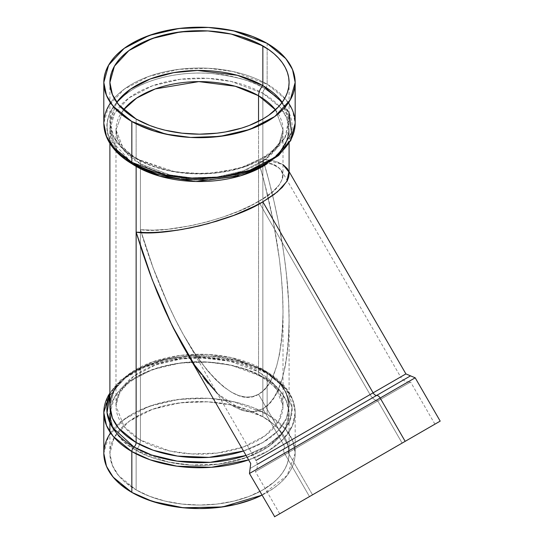 <?xml version="1.0" encoding="UTF-8"?>
<svg xmlns="http://www.w3.org/2000/svg" width="544" height="544" viewBox="0 0 544 544"><rect width="100%" height="100%" fill="white"/><g stroke="black" fill="none" stroke-linecap="round" stroke-linejoin="round"><path stroke-width="0.41" stroke-dasharray="2.72 2.04" d="M258.543 121.346L258.543 161.486L264.044 162.221L258.543 161.486L264.044 181.125L258.543 161.486L258.543 121.346L258.543 371.851A10.254 5.916 120 0 0 260.644 376.523A10.254 5.916 120 0 0 262.847 377.012L262.847 416.745A89.597 51.728 180 0 1 289.088 453.329A89.597 51.728 180 0 1 233.777 501.119A89.597 51.728 180 0 1 136.136 489.906L136.136 450.167L118.64 435.88L112.39 425.714L109.895 413.59L114.417 397.358L128.942 381.704L152.34 369.6L180.329 363.059L207.794 362.086L231.248 365.221L262.847 377.012L262.847 416.745L231.248 404.954L207.794 401.819L180.329 402.791L152.34 409.34L128.942 421.437L114.417 437.097L109.895 453.329L112.39 465.453L118.64 475.619L136.136 489.906L124.991 482.066L120.476 477.714L116.715 473.124L113.75 468.343L111.615 463.42L110.323 458.395L109.895 453.329L110.323 448.256L111.615 443.231L113.75 438.308L116.715 433.527L120.476 428.944L124.991 424.585L130.234 420.512L142.65 413.338L149.716 410.312L165.206 405.532L173.482 403.825L190.706 401.846L208.27 401.846L225.502 403.825L233.777 405.532L249.268 410.312L262.847 416.745L273.986 424.585L278.508 428.944L282.268 433.527L285.233 438.308L287.368 443.231L288.66 448.256L289.088 453.329L288.66 458.395L287.368 463.42L285.233 468.343L282.268 473.124L278.508 477.714L273.986 482.066L262.847 489.906L249.268 496.339L233.777 501.119L216.968 504.057L199.492 505.056L182.009 504.057L165.206 501.119L149.716 496.339L136.136 489.906L136.136 450.167A10.254 5.916 120 0 0 140.44 440.035L140.44 163.921A10.254 5.916 120 0 0 138.339 159.242A10.254 5.916 120 0 0 136.136 158.753L136.136 119.02L136.136 158.753L175.61 172.033L205.72 173.781L239.081 168.586L268.083 155.455L285.301 137.054L288.816 118.15L282.214 102.306L289.088 122.176L284.566 138.407L270.042 154.068L246.643 166.165L218.654 172.706L191.189 173.686L167.729 170.544L136.136 158.753L136.136 119.02M279.732 513.76L255.401 471.614L396.352 390.238L269.64 463.393L288.198 452.676L312.528 494.822L288.198 452.676A10.254 5.916 -120 0 0 286.552 442.809L255.986 460.455C257.985 464.29 257.788 468.01 255.401 471.614L288.198 452.676A10.254 5.916 -120 0 0 286.552 442.809L387.362 384.608L286.552 442.809L258.543 394.291C243.678 403.675 223.992 392.312 199.492 360.196C176.202 328.141 154.095 276.379 140.44 229.67L153.095 230.16L167.532 229.316L191.304 225.644L207.679 221.728L223.734 216.811L238.857 211.072L252.47 204.741L238.857 211.072L223.734 216.811L207.679 221.728L191.304 225.644L167.532 229.316L153.095 230.16L140.44 229.67L140.44 440.035A10.254 5.916 120 0 1 136.136 450.167A89.597 51.728 180 0 0 262.847 450.167A89.597 51.728 180 0 0 262.847 377.012L262.847 416.745A89.597 51.728 0 0 0 136.136 416.745A89.597 51.728 0 0 0 136.136 489.906L136.136 450.167A89.597 51.728 180 0 1 136.136 377.012A89.597 51.728 180 0 1 262.847 377.012L280.344 391.299L286.593 401.465L289.088 413.59L284.566 429.821L270.042 445.475L246.643 457.572L218.654 464.12L191.189 465.093L167.729 461.958L136.136 450.167C115.056 440.939 90.107 404.586 136.136 377.012C160.439 364.732 185.783 359.856 212.16 362.379C235.783 365.289 252.681 370.165 262.847 377.012A10.254 5.916 120 0 1 258.543 371.851A83.511 48.219 0 0 0 140.44 371.851A83.511 48.219 0 0 0 140.44 440.035A83.511 48.219 0 0 0 258.543 440.035A83.511 48.219 0 0 0 258.543 371.851A10.254 5.916 120 0 0 260.664 376.543A10.254 5.916 120 0 0 262.847 377.012C283.927 386.24 308.876 422.593 262.847 450.167C238.537 462.448 213.2 467.323 186.823 464.8C163.2 461.89 146.302 457.014 136.136 450.167A10.254 5.916 120 0 0 140.44 440.035L140.44 229.67L153.095 267.784L167.532 303.124L175.25 319.321L183.199 334.329L191.304 347.997L199.492 360.196L207.679 370.818L215.784 379.746L223.734 386.9L231.452 392.21L238.857 395.631L245.888 397.127L252.47 396.678L258.543 394.291C273.816 386.274 281.969 358.836 283.002 311.984C283.206 266.363 272.578 207.971 258.543 161.486L258.543 371.851L229.092 360.856L207.23 357.932L181.628 358.843L155.543 364.942L133.736 376.217L120.197 390.816L115.981 405.94L124.134 426.72L140.44 440.035L169.891 451.024L191.753 453.948L217.355 453.043L243.44 446.944L265.248 435.662L278.786 421.07L283.002 405.94L274.849 385.166L258.543 371.851L229.092 360.856L207.23 357.932L181.628 358.843L155.543 364.942L133.736 376.217L120.197 390.816L115.981 405.94L124.134 426.72L140.44 440.035L169.891 451.024L191.753 453.948L217.355 453.043L243.44 446.944L265.248 435.662L278.786 421.07L283.002 405.94L274.849 385.166L258.543 371.851L258.543 161.486C290.401 162.853 290.401 184.817 258.543 201.43L252.47 204.741L264.044 198.057L273.142 191.277L279.405 184.668L282.601 178.473L283.002 175.603L282.601 172.931L281.398 170.483L277.923 167.117L273.142 164.648L264.044 162.221L273.142 164.648L279.405 168.266L281.398 170.483L282.601 172.931L283.002 175.603L282.601 178.473L279.405 184.668L273.142 191.277L268.926 194.664L258.543 201.43L370.07 394.59L387.362 384.608L269.26 452.798L370.07 394.59A10.254 5.916 -120 0 0 377.794 400.948L288.198 452.676A10.254 5.916 -120 0 0 286.552 442.809L258.543 394.291L261.372 392.38L266.567 387.138L271.123 380.052L273.142 375.836L276.644 366.119L279.405 354.756L281.398 341.863L282.601 327.556L283.002 311.984L282.601 295.283L281.398 277.63L279.405 259.182L273.142 220.633L264.044 181.125L273.142 220.633L279.405 259.182L281.398 277.63L282.601 295.283L283.002 311.984L282.601 327.556L281.398 341.863L279.405 354.756L276.644 366.119L273.142 375.836L268.926 383.826L264.044 389.994L258.543 394.291L252.47 396.678L245.888 397.127L238.857 395.631L231.452 392.21L223.734 386.9L215.784 379.746L207.679 370.818L195.391 354.287L183.199 334.329L175.25 319.321L167.532 303.124L153.095 267.784L140.44 229.67L140.44 163.921L169.891 174.91L191.753 177.834L217.355 176.922L243.44 170.823L265.248 159.548L278.786 144.956L283.002 129.826L275.488 109.84L283.002 129.826L278.786 144.956L265.248 159.548L243.44 170.823L217.355 176.922L191.753 177.834L169.891 174.91L140.44 163.921A10.254 5.916 120 0 0 138.312 159.229A10.254 5.916 120 0 0 136.136 158.753L123.746 149.811L113.737 137.17L109.929 120.788L116.763 102.306L109.895 122.176L112.39 134.3L118.64 144.473L136.136 158.753A89.597 51.728 0 0 0 249.322 165.165A89.597 51.728 0 0 0 282.214 102.306M275.488 109.84A83.511 48.219 180 0 1 247.085 169.442A83.511 48.219 180 0 1 140.44 163.921L124.134 150.606L115.981 129.826L123.495 109.84L115.981 129.826L115.981 405.94C116.314 398.936 119.054 392.802 124.195 387.525C128.697 381.528 146.186 369.913 167.729 365.5C198.995 358.129 237.939 362.984 260.664 376.543C271.293 382.922 278.093 389.722 281.078 396.95L283.002 405.94L283.002 311.984M434.921 424.164L410.591 382.017L377.794 400.948A10.254 5.916 -120 0 1 370.07 394.59L257.026 459.857L370.07 394.59L258.543 201.43L370.07 394.59L400.636 376.944C402.954 380.596 406.273 382.282 410.591 382.017L377.794 400.948L402.125 443.095L377.794 400.948L256.516 470.968L396.352 390.238L377.794 400.948L402.125 443.095M373.109 392.836L283.512 444.564A4.168 2.407 60 0 1 283.995 448.922L395.821 384.356L283.995 448.922A4.168 2.407 -120 0 0 284.485 453.274L249.465 473.491L284.485 453.274L309.488 496.584L284.485 453.274L415.188 377.808M184.341 348.527L190.706 359.101L199.492 372.191L208.27 383.581L216.968 393.162L225.502 400.84L233.777 406.538L241.726 410.21L245.555 411.271L252.865 411.828L256.333 411.325L262.847 408.768L283.512 444.564A4.168 2.407 60 0 1 283.995 448.922L250.09 468.493L283.995 448.922A4.168 2.407 -120 0 0 284.485 453.274L256.646 469.343M403.539 375.272L283.512 444.564A4.168 2.407 60 0 1 283.995 448.922L403.349 380.011M130.975 161.833L112.717 142.12L109.895 129.826L116.946 149.94L131.832 163.737L116.946 149.94L109.895 129.826L114.417 113.594L128.942 97.934L152.34 85.836L180.329 79.295L207.794 78.322L231.248 81.457L262.847 93.248A4.168 2.407 -60 0 1 264.996 88.726L278.555 98.675L289.088 112.955L278.555 98.675L264.996 88.726A4.168 2.407 120 0 0 267.145 84.211A95.683 55.243 0 0 1 295.174 123.27L292.509 110.323L285.831 99.464L267.145 84.211L267.145 43.377M132.688 164.234A4.168 2.407 120 0 0 133.987 164.37L158.236 174.434L195.704 179.989L241.679 174.168L262.711 165.641L278.943 154.054L262.711 165.641L241.679 174.168L195.704 179.989L158.236 174.434L133.987 164.37A4.168 2.407 -60 0 1 135.286 164.499A4.168 2.407 -60 0 1 136.129 166.124A4.168 2.407 -60 0 0 135.272 164.492L131.832 162.398M295.174 453.329L294.712 447.909L293.332 442.551L291.054 437.288L287.892 432.188L283.873 427.285L279.045 422.634L273.455 418.282L267.145 414.263L285.831 429.522L292.509 440.375L295.174 453.329L294.712 458.742L293.332 464.1L291.054 469.363L287.892 474.463L283.873 479.366L279.045 484.017L273.455 488.369L261.97 495.162L287.144 475.47L295.174 453.329L295.174 412.495A95.683 55.243 0 0 1 248.635 459.891L268.6 450.697L283.608 438.824L292.434 425.619L295.174 412.495L292.509 399.548L285.831 388.688L267.145 373.436A4.168 2.407 120 0 0 266.295 371.532A4.168 2.407 120 0 0 264.996 371.396L236.606 360.21L191.542 355.932L165.192 359.536L140.434 368.009L121.142 380.678L109.895 395.624L121.142 380.678L140.434 368.009L165.192 359.536L191.542 355.932L236.606 360.21L264.996 371.396A4.168 2.407 -60 0 1 263.697 371.266A4.168 2.407 -60 0 1 262.847 369.362L262.847 93.248A4.168 2.407 -60 0 1 264.996 88.726C254.483 81.654 237.014 76.609 212.595 73.603C188.476 71.284 155.965 75.738 133.987 88.726C86.394 117.239 112.193 154.822 133.987 164.37A4.168 2.407 -60 0 1 135.272 164.492C162.765 180.968 210.671 184.674 244.956 172.788C273.714 162.153 288.429 147.839 289.088 129.826L286.076 143.12L276.372 156.386L286.076 143.12L289.088 129.826L286.593 117.701L280.344 107.535L262.847 93.248L280.344 107.535L286.593 117.701L289.088 129.826L289.088 143.446M261.97 495.162A95.683 55.243 0 0 0 267.145 414.263L267.145 373.436A4.168 2.407 120 0 0 266.288 371.525A4.168 2.407 120 0 0 264.996 371.396A4.168 2.407 -60 0 1 263.711 371.273A4.168 2.407 -60 0 1 262.847 369.362L280.344 383.649L286.593 393.815L289.088 405.94L286.389 418.54L277.698 431.181L262.963 442.449L243.501 450.996L262.963 442.449L277.698 431.181L286.389 418.54L289.088 405.94L286.593 393.815L280.344 383.649L262.847 369.362L231.248 357.571L207.794 354.436L180.329 355.409L152.34 361.957L128.942 374.054L114.417 389.708L109.895 405.94L114.417 389.708L128.942 374.054L152.34 361.957L180.329 355.409L207.794 354.436L231.248 357.571L262.847 369.362L262.847 158.998L268.75 180.071L273.986 201.294L278.508 222.462L283.852 253.66L286.402 273.809L288.66 302.552L289.088 320.464L288.66 337.171L287.368 352.519L285.233 366.357L282.268 378.542L278.508 388.974L273.986 397.535L268.75 404.158L262.847 408.768L256.333 411.325L249.268 411.808L241.726 410.21L233.777 406.538L225.502 400.84L216.968 393.162L208.27 383.581M109.895 395.624A92.636 53.482 180 0 1 175.297 357.592A92.636 53.482 180 0 1 264.996 371.396L282.526 385.506L292.074 407.334L290.02 420.573L281.547 434.044L266.451 446.175L246.072 455.45L266.451 446.175L281.547 434.044L290.02 420.573L292.074 407.334L282.526 385.506L264.996 371.396A4.168 2.407 -60 0 1 262.847 369.362A89.597 51.728 0 0 0 115.981 387.206M105.645 442.551L107.93 437.288L111.092 432.188L115.11 427.285L119.932 422.634L131.832 414.263L138.788 410.625L154.387 404.607L171.714 400.466L190.114 398.351L208.869 398.351L218.158 399.146L236.11 402.288L244.596 404.607L252.647 407.395L267.145 414.263L267.145 373.436A95.683 55.243 180 0 0 162.874 361.461A95.683 55.243 180 0 0 103.809 412.495L108.113 395.434L120.353 380.27L139.189 368.104L163.03 359.74L189.931 355.776L217.634 356.51L243.807 361.903L266.288 371.525C284.92 382.432 294.549 396.086 295.174 412.495A95.683 55.243 0 0 0 267.145 373.436A4.168 2.407 120 0 0 264.996 371.396A92.636 53.482 180 0 1 246.072 455.45M203.884 378.107L199.492 372.191M195.092 365.854L190.706 359.101M186.347 351.954L182.009 344.434M289.088 174.148L288.66 171.285L287.368 168.654L285.233 166.28L282.268 164.186L273.986 160.929L262.847 158.998L262.847 93.248A4.168 2.407 -60 0 1 264.996 88.726A4.168 2.407 120 0 0 267.145 84.211L267.145 48.532L267.145 84.211L233.41 71.618L208.359 68.272L179.024 69.312L149.138 76.303L124.154 89.216L108.644 105.937L103.809 123.27A95.683 55.243 180 0 1 162.874 72.236A95.683 55.243 180 0 1 267.145 84.211A95.683 55.243 0 0 1 289.088 103.89M258.543 394.291L286.552 442.809L255.986 460.455L283.512 444.564L262.847 408.768L268.75 404.158L273.986 397.535L278.508 388.974L282.268 378.542L285.233 366.357L287.368 352.519L288.66 337.171L289.088 320.464L288.66 302.552L287.368 283.608L285.233 263.82L282.268 243.372L278.508 222.462L273.986 201.294L268.75 180.071L262.847 158.998L273.986 160.929L278.508 162.398L283.002 164.628L262.847 158.998C277.902 208.876 289.306 271.517 289.088 320.464C287.98 370.729 279.235 400.166 262.847 408.768L283.512 444.564L400.636 376.944L281.799 171.115M109.895 143.446L109.895 129.826L114.417 113.594L128.942 97.934L152.34 85.836L180.329 79.295L207.794 78.322L231.248 81.457L262.847 93.248A89.597 51.728 180 0 1 267.152 163.73M248.635 459.891A95.683 55.243 0 0 0 267.145 373.436A95.683 55.243 180 0 0 109.895 393.108L123.685 378.787L144.602 367.248L169.83 359.972L195.772 357.292L239.414 362.29L267.145 373.436L267.145 414.263L233.41 401.669L208.359 398.324L179.024 399.364L149.138 406.354L124.154 419.274L108.644 435.996L103.809 453.329M136.129 166.124A4.168 2.407 -60 0 0 133.987 164.37A92.636 53.482 0 0 1 133.987 88.726A92.636 53.482 0 0 1 264.996 88.726C254.483 81.654 237.014 76.609 212.595 73.603C188.476 71.284 155.965 75.738 133.987 88.726C86.394 117.239 112.193 154.822 133.987 164.37A92.636 53.482 0 0 0 264.996 164.37A92.636 53.482 0 0 0 264.996 88.726A4.168 2.407 120 0 0 267.145 84.211A95.683 55.243 180 0 0 109.895 103.89M275.658 516.113L274.679 516.678M312.528 494.822L288.198 452.676L377.794 400.948A10.254 5.916 -120 0 1 370.07 394.59L400.636 376.944M258.543 201.43C231.968 218.559 167.015 234.09 140.44 229.67L140.44 163.921L124.134 150.606L115.981 129.826L117.885 138.768C120.856 146.01 127.663 152.83 138.312 159.229C164.39 174.998 211.874 178.466 244.521 166.512C270.388 156.026 283.213 143.8 283.002 129.826L283.002 175.603M116.763 102.306A89.597 51.728 0 0 0 136.136 158.753A10.254 5.916 120 0 1 140.44 163.921A83.511 48.219 180 0 1 123.495 109.84M257.285 464.345L283.995 448.922A4.168 2.407 -120 0 0 284.485 453.274L309.488 496.584M217.355 393.543L242.76 410.543L253.572 411.767L262.847 408.768M131.832 163.737A89.597 51.728 180 0 1 138.407 91.984A89.597 51.728 180 0 1 262.847 93.248L262.847 369.362A89.597 51.728 0 0 1 243.501 450.996M267.145 414.263A95.683 55.243 0 0 0 109.895 433.942M262.847 416.745A89.597 51.728 180 0 1 262.847 489.906A89.597 51.728 180 0 1 136.136 489.906M109.895 431.882L109.895 453.329M109.895 82.443L109.895 122.176M289.088 320.464L289.088 405.94L286.328 393.788C282.445 385.363 274.91 377.862 263.711 371.273C239.51 356.925 199.587 351.954 166.947 359.434C132.403 366.697 109.133 387.049 109.895 405.94M185.368 338.144L255.986 460.455M289.088 171.571L287.796 169.334M289.088 82.443L289.088 122.176M289.088 413.59L289.088 453.329"/><path stroke-width="0.82" d="M262.847 45.866L262.847 85.598L282.214 102.306L262.847 85.598L262.847 45.866A89.597 51.728 0 0 1 262.847 119.02A89.597 51.728 0 0 1 136.136 119.02A89.597 51.728 180 0 1 136.136 45.866A89.597 51.728 180 0 1 262.847 45.866A89.597 51.728 0 0 1 289.088 82.443A89.597 51.728 0 0 1 233.777 130.234A89.597 51.728 0 0 1 136.136 119.02L149.716 125.453L157.257 128.064L165.206 130.234L182.009 133.178L199.492 134.171L216.968 133.178L225.502 131.94L241.726 128.064L249.268 125.453L262.847 119.02L268.75 115.26L278.508 106.828L282.268 102.238L285.233 97.458L287.368 92.534L288.66 87.509L289.088 82.443L288.66 77.37L287.368 72.352L285.233 67.422L282.268 62.648L278.508 58.058L273.986 53.7L268.75 49.626L256.333 42.452L241.726 36.822L233.777 34.653L225.502 32.939L208.27 30.96L190.706 30.96L173.482 32.939L165.206 34.653L157.257 36.822L142.65 42.452L130.234 49.626L124.991 53.7L120.476 58.058L116.715 62.648L113.75 67.422L111.615 72.352L110.323 77.37L109.895 82.443L110.323 87.509L111.615 92.534L113.75 97.458L116.715 102.238L120.476 106.828L124.991 111.18L136.136 119.02L118.64 104.734L112.39 94.568L109.895 82.443L114.417 66.212L128.942 50.551L152.34 38.454L180.329 31.912L207.794 30.933L231.248 34.075L262.847 45.866L262.847 85.598L237.388 75.303L197.452 70.462L173.59 72.658L150.144 79.002L130.322 89.298L116.763 102.306L130.322 89.298L150.144 79.002L173.59 72.658L197.452 70.462L237.388 75.303L262.847 85.598A10.254 5.916 120 0 0 258.543 95.73L275.488 109.84L258.543 95.73L258.543 121.346L258.543 95.73A83.511 48.219 180 0 1 275.488 109.84M282.214 102.306A89.597 51.728 0 0 0 262.847 85.598A10.254 5.916 120 0 0 258.543 95.73L235.246 86.251L198.825 81.614L155.292 88.917L136.639 98.076L123.495 109.84L136.639 98.076L155.292 88.917L198.825 81.614L235.246 86.251L258.543 95.73L258.543 121.346M402.125 443.095L434.921 424.164M284.485 453.274L380.168 398.031L405.171 441.34L438.994 421.811L274.468 516.8L440.164 421.138L289.673 508.021L440.191 421.117L415.188 377.808L410.543 375.856L376.638 395.434A4.168 2.407 60 0 1 373.109 392.836L403.539 375.272M256.646 469.343L415.188 377.808L380.168 398.031L405.171 441.34L380.168 398.031A4.168 2.407 -120 0 0 376.638 395.434L264.812 459.993L376.638 395.434A4.168 2.407 60 0 1 373.109 392.836L262.847 201.851L249.268 208.869L233.777 215.376L216.968 221.116L199.492 225.882L182.009 229.48L165.206 231.771L149.716 232.676L136.136 232.159L142.65 252.878L149.716 273.047L157.257 292.468L165.206 310.957L173.482 328.331L182.009 344.434L250.716 463.502L249.465 473.491L380.168 398.031A4.168 2.407 -120 0 0 376.638 395.434A4.168 2.407 60 0 1 373.109 392.836L262.847 201.851L273.986 194.596L282.268 187.381L287.368 180.472L288.66 177.222L289.088 174.148L288.66 177.222L287.368 180.472L282.268 187.381L273.986 194.596L262.847 201.851C234.335 220.232 164.648 236.898 136.136 232.159L136.136 442.517A4.168 2.407 -60 0 1 133.987 447.039L112.356 427.38L107.046 412.699L109.895 395.624L107.046 412.699L112.356 427.38L133.987 447.039A4.168 2.407 120 0 0 131.832 451.554L150.253 459.857L176.902 466.174L211.426 467.303L248.635 459.891A95.683 55.243 0 0 1 131.832 451.554L131.832 492.388L152.504 501.446L183.185 507.756L222.571 506.933L261.97 495.162L252.647 499.256L236.11 504.363L218.158 507.504L199.492 508.565L180.826 507.504L162.874 504.363L146.336 499.256L131.832 492.388A95.683 55.243 0 0 0 261.97 495.162M255.986 460.455L405.906 373.905L289.088 171.571M103.809 82.443L103.809 123.27A95.683 55.243 180 0 0 131.832 162.336L113.152 147.077L106.474 136.218L103.809 123.27C103.829 129.023 105.21 134.599 107.95 140.005C112.873 149.471 121.122 157.556 132.695 164.24A4.168 2.407 120 0 1 131.832 162.336L131.832 121.502L113.152 106.25L106.474 95.39L103.809 82.443L108.644 65.11L124.154 48.389L149.138 35.469L179.024 28.478L208.359 27.438L233.41 30.784L267.145 43.377A95.683 55.243 180 0 1 267.145 121.502A95.683 55.243 180 0 1 131.832 121.502L119.932 113.132L115.11 108.48L111.092 103.584L107.93 98.478L105.645 93.221L104.271 87.856L103.809 82.443L104.271 77.024L105.645 71.665L107.93 66.409L111.092 61.302L115.11 56.399L119.932 51.748L125.528 47.396L138.788 39.739L154.387 33.721L162.874 31.402L180.826 28.261L190.114 27.465L208.869 27.465L218.158 28.261L236.11 31.402L252.647 36.509L267.145 43.377L285.831 58.636L292.509 69.496L295.174 82.443L294.712 87.856L293.332 93.221L291.054 98.478L287.892 103.584L283.873 108.48L279.045 113.132L273.455 117.484L260.188 125.14L244.596 131.158L236.11 133.477L227.263 135.306L208.869 137.414L190.114 137.414L180.826 136.619L171.714 135.306L154.387 131.158L138.788 125.14L131.832 121.502L131.832 162.336L165.573 174.93L190.624 178.276L219.953 177.235L249.846 170.245L274.829 157.325L290.34 140.604L295.174 123.27L295.174 82.443L290.34 99.776L274.829 116.498L249.846 129.411L219.953 136.401L190.624 137.442L165.573 134.096L131.832 121.502L131.832 162.336A95.683 55.243 0 0 0 236.11 174.311A95.683 55.243 0 0 0 295.174 123.27L290.863 140.332L278.63 155.496L259.794 167.661L235.946 176.025L209.052 179.996L181.349 179.255L155.176 173.869L132.695 164.24A4.168 2.407 120 0 0 133.987 164.37A4.168 2.407 120 0 1 131.832 162.336A4.168 2.407 120 0 0 132.688 164.234M278.943 154.054L291.523 132.654L289.088 112.955L291.523 132.654L278.943 154.054M136.129 166.124A4.168 2.407 -60 0 1 136.136 166.403L159.596 176.14L195.86 181.512L240.346 175.862L260.685 167.606L276.372 156.386L260.685 167.606L240.346 175.862L195.86 181.512L159.596 176.14L136.136 166.403A4.168 2.407 -60 0 0 136.129 166.124A4.168 2.407 -60 0 1 136.136 166.403L131.832 163.737L136.136 166.403L136.136 232.159L142.65 232.594L157.257 232.404L177.718 230.18L190.706 227.834L208.27 223.632L233.777 215.376L256.333 205.408L262.847 201.851L277.433 191.882L286.817 181.478L288.844 171.965L283.002 164.628L287.368 168.654L288.66 171.285L289.088 174.148L289.088 143.446M182.009 344.434L169.306 319.797L157.257 292.468L149.716 273.047L142.65 252.878L136.136 232.159L136.136 442.517L118.64 428.237L112.39 418.064L109.895 405.94L112.39 418.064L118.64 428.237L136.136 442.517L153.068 450.187L177.466 456.083L209.093 457.375L243.501 450.996L209.093 457.375L177.466 456.083L153.068 450.187L136.136 442.517A4.168 2.407 -60 0 1 133.987 447.039A4.168 2.407 120 0 0 131.832 451.554L131.832 492.388L119.932 484.017L115.11 479.366L111.092 474.463L107.93 469.363L105.645 464.1L104.271 458.742L103.809 453.329L106.474 466.276L113.152 477.136L131.832 492.388L131.832 451.554L113.152 436.302L106.474 425.442L103.809 412.495L109.895 393.108A95.683 55.243 180 0 0 131.832 451.554A95.683 55.243 180 0 1 103.809 412.495L103.809 453.329L104.271 447.909L105.645 442.551M115.981 387.206A89.597 51.728 0 0 0 136.136 442.517A4.168 2.407 -60 0 1 133.987 447.039L151.66 455.022L177.188 461.128L210.256 462.339L246.072 455.45L210.256 462.339L177.188 461.128L151.66 455.022L133.987 447.039A92.636 53.482 180 0 1 109.895 395.624M208.27 383.581L203.884 378.107M199.492 372.191L195.092 365.854M190.706 359.101L186.347 351.954M267.152 163.73A89.597 51.728 180 0 1 136.136 166.403L136.136 232.159L152.191 279.643L172.074 325.509L194.473 364.922L217.355 393.543M131.832 121.502A95.683 55.243 180 0 1 131.832 43.377A95.683 55.243 180 0 1 267.145 43.377L273.455 47.396L279.045 51.748L283.873 56.399L287.892 61.302L291.054 66.409L293.332 71.665L294.712 77.024L295.174 82.443M309.488 496.584L275.658 516.113M274.679 516.678L249.465 473.491M405.906 373.905L410.543 375.856L257.285 464.345M123.495 109.84A83.511 48.219 180 0 1 258.543 95.73A10.254 5.916 120 0 1 262.847 85.598A89.597 51.728 0 0 0 116.763 102.306M403.349 380.011L376.638 395.434A4.168 2.407 -120 0 1 380.168 398.031M262.847 201.851L373.109 392.836L400.636 376.944M109.895 103.89A95.683 55.243 180 0 0 131.832 162.336A95.683 55.243 0 0 0 251.28 169.721A95.683 55.243 0 0 0 289.088 103.89M243.501 450.996A89.597 51.728 0 0 1 136.136 442.517L136.136 166.403A89.597 51.728 180 0 1 131.832 163.737M246.072 455.45A92.636 53.482 180 0 1 133.987 447.039A4.168 2.407 120 0 0 131.832 451.554A95.683 55.243 0 0 0 248.635 459.891M109.895 433.942A95.683 55.243 0 0 0 131.832 492.388M109.895 413.59L109.895 431.882M131.832 162.398L130.975 161.833M109.895 405.94L109.895 143.446"/></g></svg>

